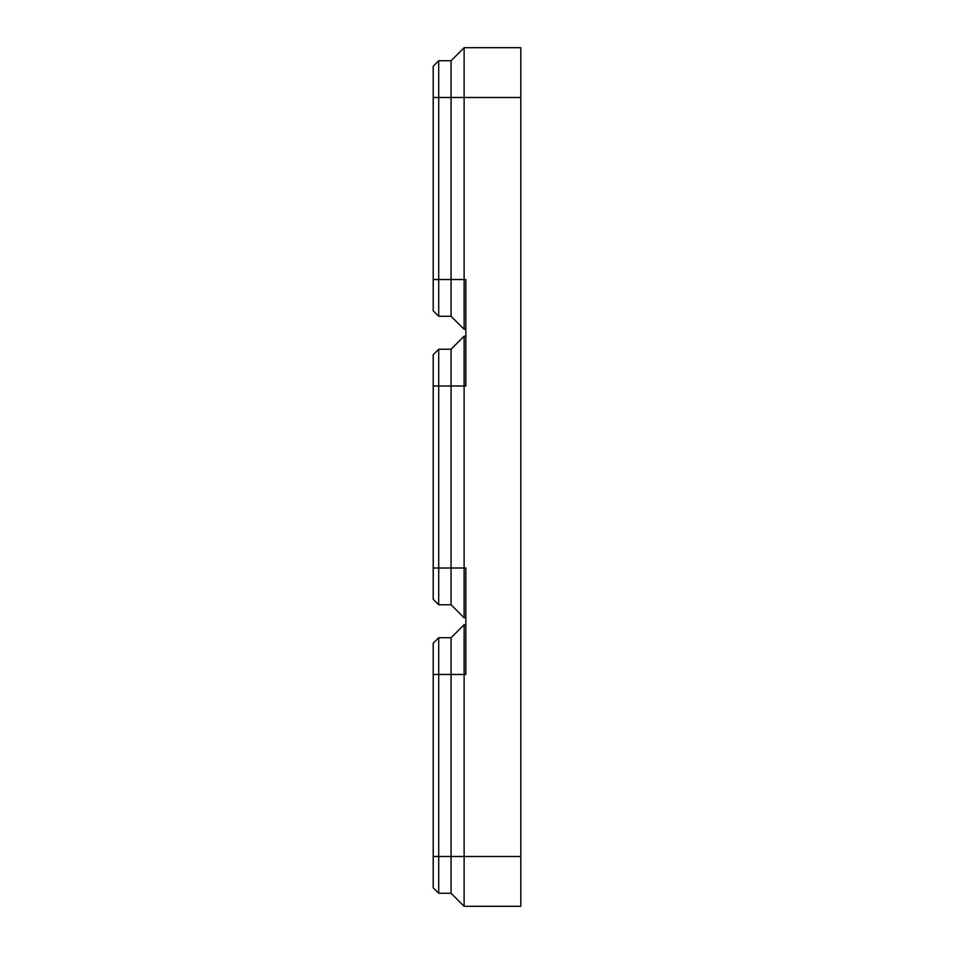 <?xml version="1.0" encoding="UTF-8"?>
<svg xmlns="http://www.w3.org/2000/svg" width="954" height="954" viewBox="0 0 954 954"><rect width="100%" height="100%" fill="white"/><g stroke="black" fill="none" stroke-linecap="round" stroke-linejoin="round"><path stroke-width="1.43" d="M438.709 893.254L438.709 856.501L433.211 856.501L433.211 887.757L438.709 893.254L451.075 893.254L464.121 906.3L464.121 674.478L465.838 674.478L465.838 568.012L451.075 568.012L451.075 349.236L464.121 336.19L465.838 336.19M438.709 604.764L438.709 568.012L433.211 568.012L433.211 599.267L438.709 604.764L451.075 604.764L464.121 617.81L464.121 385.988L465.838 385.988L465.838 279.522L451.075 279.522L451.075 60.746L464.121 47.7L520.789 47.7L520.789 906.3L464.121 906.3M464.121 47.7L464.121 329.321L465.838 329.321M433.211 856.501L433.211 643.223L438.709 637.725L451.075 637.725L464.121 624.679L465.838 624.679M451.075 893.254L451.075 674.478L464.121 674.478L464.121 624.679M520.789 856.501L438.709 856.501L438.709 674.478L451.075 674.478L451.075 637.725M433.211 674.478L438.709 674.478L438.709 637.725M464.121 329.321L451.075 316.275L438.709 316.275L433.211 310.777L433.211 66.243L438.709 60.746L451.075 60.746M451.075 316.275L451.075 279.522L433.211 279.522M438.709 316.275L438.709 60.746M433.211 568.012L433.211 354.733L438.709 349.236L451.075 349.236M451.075 604.764L451.075 568.012L438.709 568.012L438.709 385.988L464.121 385.988L464.121 336.19M464.121 617.81L465.838 617.81M433.211 385.988L438.709 385.988L438.709 349.236M433.211 97.499L520.789 97.499"/></g></svg>
